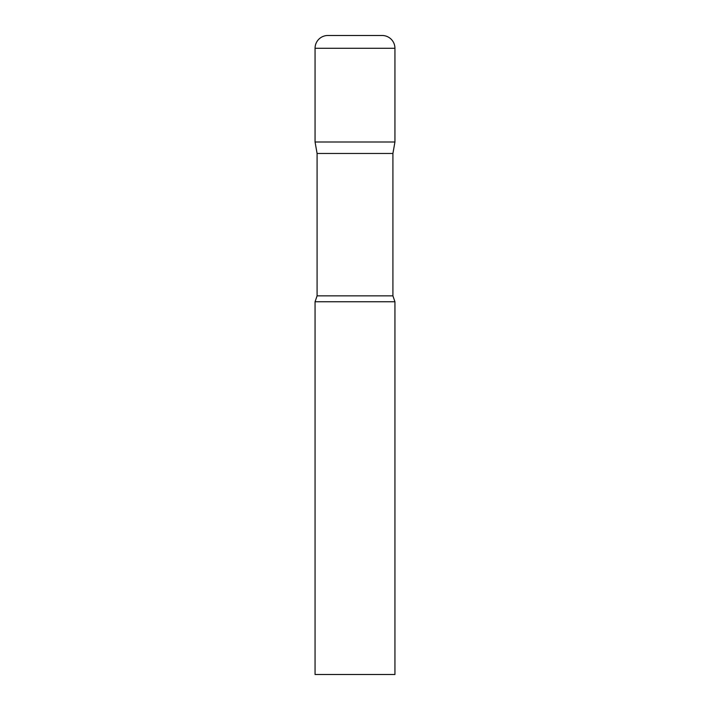 <?xml version="1.0" encoding="UTF-8"?>
<svg xmlns="http://www.w3.org/2000/svg" width="710" height="710" viewBox="0 0 710 710"><rect width="100%" height="100%" fill="white"/><g stroke="black" fill="none" stroke-linecap="round" stroke-linejoin="round"><path stroke-width="1.06" d="M392.914 153.475L392.914 295.857L317.086 295.857L317.086 153.475L392.914 153.475L394.938 142L315.062 142L394.938 142L394.938 48.28A12.78 12.78 0 0 0 382.158 35.5L327.842 35.5L382.158 35.5M317.086 153.475L315.062 142L315.062 48.28A12.78 12.78 0 0 1 327.842 35.5M355 301.75L315.062 301.75L315.062 674.5L394.938 674.5L394.938 301.75L355 301.75M315.062 48.28L394.938 48.28M317.086 295.857L315.062 301.75M392.914 295.857L394.938 301.75"/></g></svg>
